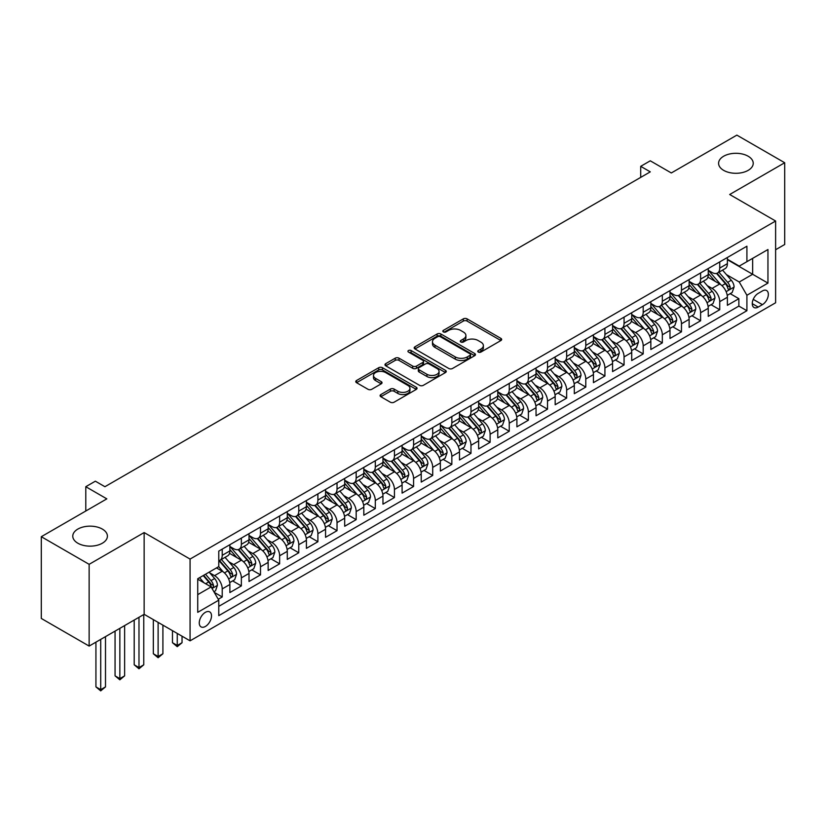 <?xml version="1.0" encoding="UTF-8"?>
<svg xmlns="http://www.w3.org/2000/svg" width="826" height="826" viewBox="0 0 826 826"><rect width="100%" height="100%" fill="white"/><g stroke="black" fill="none" stroke-linecap="round" stroke-linejoin="round"><path stroke-width="1.24" d="M478.306 352.072A1.859 1.074 0 0 0 480.938 352.072L500.886 340.549A2.654 1.538 0 0 0 501.671 339.465A2.654 1.538 0 0 0 500.886 338.381L467.082 318.867A2.654 1.538 0 0 0 463.324 318.867L443.366 330.39A1.859 1.074 0 0 0 442.829 331.143A1.859 1.074 0 0 0 443.366 331.907A1.859 1.074 0 0 0 445.999 331.907L448.58 330.41A8.497 4.904 0 0 1 460.598 330.41L463.417 332.042A8.497 4.904 0 0 1 465.905 335.511A8.497 4.904 0 0 1 463.417 338.98L460.836 340.477A1.859 1.074 0 0 0 460.288 341.231A1.859 1.074 0 0 0 460.836 341.995A1.859 1.074 0 0 0 463.469 341.995L466.05 340.498A8.497 4.904 0 0 1 478.068 340.498L480.887 342.129A8.497 4.904 0 0 1 483.375 345.598A8.497 4.904 0 0 1 480.887 349.068L478.306 350.554A1.859 1.074 0 0 0 477.758 351.318A1.859 1.074 0 0 0 478.306 352.072L478.306 350.554M102.341 529.084A17.315 9.995 0 0 0 83.467 526.916A17.315 9.995 0 0 0 72.771 536.146A17.315 9.995 0 0 0 77.851 543.219A17.315 9.995 0 0 0 96.725 545.387A17.315 9.995 0 0 0 107.411 536.146A17.315 9.995 0 0 0 102.341 529.084M748.149 156.228A17.315 9.995 0 0 0 729.275 154.059A17.315 9.995 0 0 0 718.589 163.3A17.315 9.995 0 0 0 723.659 170.362A17.315 9.995 0 0 0 742.533 172.531A17.315 9.995 0 0 0 753.229 163.3A17.315 9.995 0 0 0 748.149 156.228M205.385 626.469A8.663 4.997 120 0 0 211.043 618.839A8.663 4.997 120 0 0 209.711 611.901A8.663 4.997 120 0 0 205.385 612.324A8.663 4.997 120 0 0 199.727 619.954A8.663 4.997 120 0 0 201.059 626.893A8.663 4.997 120 0 0 205.385 626.469M380.869 394.56A2.654 1.538 0 0 0 380.094 395.644A2.654 1.538 0 0 0 380.869 396.728L390.357 402.2A2.654 1.538 0 0 0 394.116 402.2L416.273 389.407A2.654 1.538 0 0 0 417.058 388.323A2.654 1.538 0 0 0 416.273 387.239L382.469 367.715A2.654 1.538 0 0 0 378.711 367.715L356.543 380.518A2.654 1.538 0 0 0 355.769 381.602A2.654 1.538 0 0 0 356.543 382.686L368.004 389.294A2.654 1.538 0 0 0 371.762 389.294L381.251 383.822A2.654 1.538 0 0 0 382.025 382.737A2.654 1.538 0 0 0 381.251 381.653L375.562 378.37A7.104 4.099 0 0 1 373.486 375.469A7.104 4.099 0 0 1 377.874 371.679A7.104 4.099 0 0 1 385.618 372.567L407.868 385.422A7.104 4.099 0 0 1 409.954 388.323A7.104 4.099 0 0 1 405.566 392.113A7.104 4.099 0 0 1 397.822 391.225L394.116 389.077A2.654 1.538 0 0 0 390.357 389.077L380.869 394.56L380.869 396.728L390.357 391.287L390.357 389.077M775.614 249.741L784.7 244.496L784.7 162.743L736.864 135.123L671.321 172.964L650.279 160.812L640.708 166.336L650.279 171.86L104.923 486.71L95.362 481.186L85.79 486.71L85.79 511.015M89.136 564.323L89.136 646.077L144.147 614.317L144.147 532.563L89.136 564.323L41.3 536.704L106.833 498.863L85.79 486.71M144.147 532.563L190.073 559.078L775.614 221.017L775.614 302.77L190.073 640.831L190.073 559.078M784.7 162.743L729.688 194.502L775.614 221.017M448.766 368.479A2.654 1.538 0 0 0 452.524 368.479L474.692 355.686A2.654 1.538 0 0 0 475.466 354.602A2.654 1.538 0 0 0 474.692 353.507L440.877 333.993A2.654 1.538 0 0 0 437.119 333.993L414.962 346.786A2.654 1.538 0 0 0 414.187 347.87A2.654 1.538 0 0 0 414.962 348.954L448.766 368.479M409.221 352.475A1.859 1.074 0 0 1 411.111 352.743L411.111 350.534L445.482 370.378A2.654 1.538 0 0 1 446.257 371.463A2.654 1.538 0 0 1 445.482 372.547L423.315 385.339A2.654 1.538 0 0 1 419.567 385.339L385.752 365.825L385.752 363.647A2.654 1.538 0 0 0 384.978 364.741A2.654 1.538 0 0 0 385.752 365.825M385.752 363.647L395.241 358.174A2.654 1.538 0 0 1 398.999 358.174L412.711 366.094A2.654 1.538 0 0 0 416.459 366.094L422.757 362.459A2.654 1.538 0 0 0 423.531 361.375A2.654 1.538 0 0 0 422.757 360.291L408.478 352.052A1.859 1.074 0 0 1 407.941 351.287A1.859 1.074 0 0 1 409.087 350.296A1.859 1.074 0 0 1 411.111 350.534M89.136 646.077L41.3 618.457L41.3 536.704M218.25 599.263L222.225 596.971L214.285 592.387M209.763 572.872L214.564 575.65A10.821 6.247 60 0 1 222.225 588.907L229.876 584.488L229.876 592.552L241.357 585.923L232.653 580.895M228.895 561.825L233.706 564.602A10.821 6.247 60 0 1 241.357 577.859L249.008 573.44L249.008 581.504L260.489 574.875L251.785 569.847M248.037 550.777L252.839 553.554A10.821 6.247 60 0 1 260.489 566.812L268.151 562.392L268.151 570.456L279.632 563.828L270.918 558.799M267.17 539.729L271.971 542.506A10.821 6.247 60 0 1 279.632 555.764L287.283 551.345L287.283 559.408L298.764 552.78L290.06 547.752M286.302 528.681L291.113 531.459A10.821 6.247 60 0 1 298.764 544.716L306.415 540.297L306.415 548.361L317.896 541.732L309.192 536.704M305.444 517.634L310.246 520.411A10.821 6.247 60 0 1 317.896 533.668L325.558 529.249L325.558 537.313L337.029 530.684L328.325 525.656M324.577 506.586L329.378 509.363A10.821 6.247 60 0 1 337.029 522.621L344.69 518.201L344.69 526.265L356.171 519.637L347.467 514.608M343.709 495.538L348.51 498.315A10.821 6.247 60 0 1 356.171 511.573L363.822 507.154L363.822 515.217L375.303 508.589L366.599 503.561M362.841 484.49L367.653 487.268A10.821 6.247 60 0 1 375.303 500.525L382.954 496.106L382.954 504.17L394.436 497.541L385.732 492.513M381.984 473.443L386.785 476.22A10.821 6.247 60 0 1 394.436 489.477L402.097 485.058L402.097 493.122L413.578 486.493L404.864 481.465M401.116 462.395L405.917 465.172A10.821 6.247 60 0 1 413.578 478.43L421.229 474.01L421.229 482.074L432.71 475.446L424.006 470.417M420.248 451.347L425.06 454.124A10.821 6.247 60 0 1 432.71 467.382L440.361 462.963L440.361 471.026L451.843 464.398L443.139 459.37M439.391 440.299L444.192 443.077A10.821 6.247 60 0 1 451.843 456.334L459.493 451.915L459.493 459.979L470.975 453.35L462.271 448.322M458.523 429.252L463.324 432.029A10.821 6.247 60 0 1 470.975 445.286L478.636 440.867L478.636 448.931L490.117 442.302L481.403 437.274M477.655 418.204L482.456 420.981A10.821 6.247 60 0 1 490.117 434.239L497.768 429.819L497.768 437.883L509.25 431.255L500.546 426.226M496.787 407.156L501.599 409.933A10.821 6.247 60 0 1 509.25 423.191L516.9 418.772L516.9 426.835L528.382 420.207L519.678 415.179M515.93 396.108L520.731 398.886A10.821 6.247 60 0 1 528.382 412.143L536.043 407.724L536.043 415.788L547.524 409.159L538.81 404.131M535.062 385.061L539.863 387.838A10.821 6.247 60 0 1 547.524 401.095L555.175 396.676L555.175 404.74L566.657 398.111L557.953 393.083M554.194 374.013L559.006 376.79A10.821 6.247 60 0 1 566.657 390.048L574.307 385.628L574.307 393.692L585.789 387.064L577.085 382.035M573.337 362.965L578.138 365.742A10.821 6.247 60 0 1 585.789 379L593.44 374.581L593.44 382.644L604.921 376.016L596.217 370.988M592.469 351.917L597.27 354.695A10.821 6.247 60 0 1 604.921 367.952L612.582 363.533L612.582 371.597L624.064 364.968L615.349 359.94M611.601 340.87L616.403 343.647A10.821 6.247 60 0 1 624.064 356.904L631.714 352.485L631.714 360.549L643.196 353.92L634.492 348.892M630.734 329.822L635.545 332.599A10.821 6.247 60 0 1 643.196 345.857L650.847 341.437L650.847 349.501L662.328 342.873L653.624 337.844M649.876 318.774L654.677 321.551A10.821 6.247 60 0 1 662.328 334.809L669.989 330.39L669.989 338.454L681.471 331.825L672.756 326.797M669.008 307.737L673.809 310.504A10.821 6.247 60 0 1 681.471 323.761L689.121 319.342L689.121 327.406L700.603 320.777L691.899 315.749M688.141 296.689L692.952 299.456A10.821 6.247 60 0 1 700.603 312.713L708.254 308.294L708.254 316.358L719.735 309.729L719.735 301.666A10.821 6.247 -120 0 0 712.084 288.408L707.273 285.641M711.031 304.701L719.735 309.729M229.876 584.488A10.821 6.247 -120 0 0 222.225 571.231L216.484 567.916M249.008 573.44A10.821 6.247 -120 0 0 241.357 560.183L229.525 553.348M268.151 562.392A10.821 6.247 -120 0 0 260.489 549.135L248.657 542.3M287.283 551.345A10.821 6.247 -120 0 0 279.632 538.087L267.8 531.252M306.415 540.297A10.821 6.247 -120 0 0 298.764 527.04L286.932 520.204M325.558 529.249A10.821 6.247 -120 0 0 317.896 515.992L306.064 509.157M344.69 518.201A10.821 6.247 -120 0 0 337.029 504.944L325.196 498.109M363.822 507.154A10.821 6.247 -120 0 0 356.171 493.896L344.339 487.061M382.954 496.106A10.821 6.247 -120 0 0 375.303 482.849L363.471 476.013M402.097 485.058A10.821 6.247 -120 0 0 394.436 471.801L382.603 464.966M421.229 474.01A10.821 6.247 -120 0 0 413.578 460.753L401.735 453.918M440.361 462.963A10.821 6.247 -120 0 0 432.71 449.705L420.878 442.87M459.493 451.915A10.821 6.247 -120 0 0 451.843 438.658L440.01 431.822M478.636 440.867A10.821 6.247 -120 0 0 470.975 427.61L459.142 420.775M497.768 429.819A10.821 6.247 -120 0 0 490.117 416.562L478.285 409.727M516.9 418.772A10.821 6.247 -120 0 0 509.25 405.514L497.417 398.679M536.043 407.724A10.821 6.247 -120 0 0 528.382 394.467L516.549 387.631M555.175 396.676A10.821 6.247 -120 0 0 547.524 383.419L535.682 376.584M574.307 385.628A10.821 6.247 -120 0 0 566.657 372.371L554.824 365.536M593.44 374.581A10.821 6.247 -120 0 0 585.789 361.323L573.956 354.488M612.582 363.533A10.821 6.247 -120 0 0 604.921 350.276L593.089 343.44M631.714 352.485A10.821 6.247 -120 0 0 624.064 339.228L612.231 332.393M650.847 341.437A10.821 6.247 -120 0 0 643.196 328.18L631.363 321.345M669.989 330.39A10.821 6.247 -120 0 0 662.328 317.132L650.496 310.297M689.121 319.342A10.821 6.247 -120 0 0 681.471 306.085L669.628 299.249M708.254 308.294A10.821 6.247 -120 0 0 700.603 295.037L688.77 288.202M762.408 290.948L758.196 293.385A8.384 4.842 120 0 0 752.713 300.778A8.384 4.842 120 0 0 754.004 307.499A8.384 4.842 120 0 0 758.196 307.076L762.408 304.649A8.384 4.842 120 0 0 767.891 297.257A8.384 4.842 120 0 0 766.6 290.535A8.384 4.842 120 0 0 762.408 290.948M197.734 594.648L211.126 586.914L218.776 600.172L218.776 615.638L746.91 310.731L746.91 295.264L739.249 282.007L726.415 274.593M218.776 600.172L197.734 612.324L197.734 578.737L218.776 566.584L218.776 551.118L746.91 246.21L746.91 261.677L767.953 249.524L767.953 283.111L746.91 295.264M229.876 546.482L233.706 548.691A10.821 6.247 60 0 0 239.117 549.228L246.767 544.809A10.821 6.247 -120 0 0 249.008 539.853L249.008 533.668M249.008 535.434L252.839 537.643A10.821 6.247 60 0 0 258.249 538.18L265.91 533.761A10.821 6.247 -120 0 0 268.151 528.805L268.151 522.621M268.151 524.386L271.971 526.596A10.821 6.247 60 0 0 277.381 527.133L285.042 522.713A10.821 6.247 -120 0 0 287.283 517.757L287.283 511.573M287.283 513.338L291.113 515.548A10.821 6.247 60 0 0 296.524 516.085L304.175 511.666A10.821 6.247 -120 0 0 306.415 506.71L306.415 500.525M306.415 502.291L310.246 504.5A10.821 6.247 60 0 0 315.656 505.037L323.307 500.618A10.821 6.247 -120 0 0 325.558 495.662L325.558 489.477M325.558 491.243L329.378 493.452A10.821 6.247 60 0 0 334.788 493.989L342.449 489.57A10.821 6.247 -120 0 0 344.69 484.614L344.69 478.43M344.69 480.195L348.51 482.405A10.821 6.247 60 0 0 353.931 482.942L361.582 478.522A10.821 6.247 -120 0 0 363.822 473.566L363.822 467.382M363.822 469.147L367.653 471.357A10.821 6.247 60 0 0 373.063 471.894L380.714 467.475A10.821 6.247 -120 0 0 382.954 462.519L382.954 456.334M382.954 458.1L386.785 460.309A10.821 6.247 60 0 0 392.195 460.846L399.856 456.427A10.821 6.247 -120 0 0 402.097 451.471L402.097 445.286M402.097 447.052L405.917 449.261A10.821 6.247 60 0 0 411.327 449.798L418.988 445.379A10.821 6.247 -120 0 0 421.229 440.423L421.229 434.239M421.229 436.004L425.06 438.214A10.821 6.247 60 0 0 430.47 438.751L438.121 434.331A10.821 6.247 -120 0 0 440.361 429.375L440.361 423.191M440.361 424.956L444.192 427.166A10.821 6.247 60 0 0 449.602 427.703L457.253 423.284A10.821 6.247 -120 0 0 459.493 418.328L459.493 412.143M459.493 413.909L463.324 416.118A10.821 6.247 60 0 0 468.734 416.655L476.395 412.236A10.821 6.247 -120 0 0 478.636 407.28L478.636 401.095M478.636 402.861L482.456 405.07A10.821 6.247 60 0 0 487.877 405.607L495.528 401.188A10.821 6.247 -120 0 0 497.768 396.232L497.768 390.048M497.768 391.813L501.599 394.023A10.821 6.247 60 0 0 507.009 394.56L514.66 390.14A10.821 6.247 -120 0 0 516.9 385.184L516.9 379M516.9 380.765L520.731 382.975A10.821 6.247 60 0 0 526.141 383.512L533.792 379.093A10.821 6.247 -120 0 0 536.043 374.137L536.043 367.952M536.043 369.718L539.863 371.927A10.821 6.247 60 0 0 545.274 372.464L552.935 368.045A10.821 6.247 -120 0 0 555.175 363.089L555.175 356.904M555.175 358.67L559.006 360.879A10.821 6.247 60 0 0 564.416 361.416L572.067 356.997A10.821 6.247 -120 0 0 574.307 352.041L574.307 345.857M574.307 347.622L578.138 349.832A10.821 6.247 60 0 0 583.548 350.369L591.199 345.949A10.821 6.247 -120 0 0 593.44 340.993L593.44 334.809M593.44 336.574L597.27 338.784A10.821 6.247 60 0 0 602.681 339.321L610.342 334.902A10.821 6.247 -120 0 0 612.582 329.946L612.582 323.761M612.582 325.527L616.403 327.736A10.821 6.247 60 0 0 621.823 328.273L629.474 323.854A10.821 6.247 -120 0 0 631.714 318.898L631.714 312.713M631.714 314.479L635.545 316.688A10.821 6.247 60 0 0 640.955 317.225L648.606 312.806A10.821 6.247 -120 0 0 650.847 307.85L650.847 301.666M650.847 303.431L654.677 305.641A10.821 6.247 60 0 0 660.088 306.178L667.738 301.758A10.821 6.247 -120 0 0 669.989 296.802L669.989 290.618M669.989 292.383L673.809 294.593A10.821 6.247 60 0 0 679.22 295.13L686.881 290.711A10.821 6.247 -120 0 0 689.121 285.755L689.121 279.57M689.121 281.336L692.952 283.545A10.821 6.247 60 0 0 698.362 284.082L706.013 279.663A10.821 6.247 -120 0 0 708.254 274.707L708.254 268.522M218.776 606.356L738.867 306.085L738.867 298.682L727.386 305.31L727.386 297.246A10.821 6.247 -120 0 0 719.735 283.989L707.903 277.154M708.254 270.288L712.084 272.497A10.821 6.247 -120 0 0 717.495 273.034A10.821 6.247 -120 0 0 719.735 268.078L719.735 261.894M717.495 273.034L725.145 268.615A10.821 6.247 -120 0 0 727.386 263.659L727.386 257.475M222.225 549.135L222.225 555.32A10.821 6.247 60 0 1 219.984 560.276A10.821 6.247 60 0 1 218.776 560.709M219.984 560.276L227.635 555.857A10.821 6.247 -120 0 0 229.876 550.901L229.876 544.716M241.357 538.087L241.357 544.272A10.821 6.247 60 0 1 239.117 549.228M260.489 527.04L260.489 533.224A10.821 6.247 60 0 1 258.249 538.18M279.632 515.992L279.632 522.177A10.821 6.247 60 0 1 277.381 527.133M298.764 504.944L298.764 511.129A10.821 6.247 60 0 1 296.524 516.085M317.896 493.896L317.896 500.081A10.821 6.247 60 0 1 315.656 505.037M337.029 482.849L337.029 489.033A10.821 6.247 60 0 1 334.788 493.989M356.171 471.801L356.171 477.986A10.821 6.247 60 0 1 353.931 482.942M375.303 460.753L375.303 466.938A10.821 6.247 60 0 1 373.063 471.894M394.436 449.705L394.436 455.89A10.821 6.247 60 0 1 392.195 460.846M413.578 438.658L413.578 444.842A10.821 6.247 60 0 1 411.327 449.798M432.71 427.61L432.71 433.795A10.821 6.247 60 0 1 430.47 438.751M451.843 416.562L451.843 422.747A10.821 6.247 60 0 1 449.602 427.703M470.975 405.514L470.975 411.699A10.821 6.247 60 0 1 468.734 416.655M490.117 394.467L490.117 400.651A10.821 6.247 60 0 1 487.877 405.607M509.25 383.419L509.25 389.604A10.821 6.247 60 0 1 507.009 394.56M528.382 372.371L528.382 378.556A10.821 6.247 60 0 1 526.141 383.512M547.524 361.323L547.524 367.508A10.821 6.247 60 0 1 545.274 372.464M566.657 350.276L566.657 356.46A10.821 6.247 60 0 1 564.416 361.416M585.789 339.228L585.789 345.413A10.821 6.247 60 0 1 583.548 350.369M604.921 328.18L604.921 334.365A10.821 6.247 60 0 1 602.681 339.321M624.064 317.132L624.064 323.317A10.821 6.247 60 0 1 621.823 328.273M643.196 306.085L643.196 312.269A10.821 6.247 60 0 1 640.955 317.225M662.328 295.037L662.328 301.222A10.821 6.247 60 0 1 660.088 306.178M681.471 283.989L681.471 290.174A10.821 6.247 60 0 1 679.22 295.13M700.603 272.941L700.603 279.126A10.821 6.247 60 0 1 698.362 284.082M700.603 312.713L700.603 320.777M681.471 323.761L681.471 331.825M662.328 334.809L662.328 342.873M643.196 345.857L643.196 353.92M624.064 356.904L624.064 364.968M604.921 367.952L604.921 376.016M585.789 379L585.789 387.064M566.657 390.048L566.657 398.111M547.524 401.095L547.524 409.159M528.382 412.143L528.382 420.207M509.25 423.191L509.25 431.255M490.117 434.239L490.117 442.302M470.975 445.286L470.975 453.35M451.843 456.334L451.843 464.398M432.71 467.382L432.71 475.446M413.578 478.43L413.578 486.493M394.436 489.477L394.436 497.541M375.303 500.525L375.303 508.589M356.171 511.573L356.171 519.637M337.029 522.621L337.029 530.684M317.896 533.668L317.896 541.732M298.764 544.716L298.764 552.78M279.632 555.764L279.632 563.828M260.489 566.812L260.489 574.875M241.357 577.859L241.357 585.923M222.225 588.907L222.225 596.971M211.126 586.914L197.734 579.181M739.249 282.007L752.651 274.273L752.651 258.362L767.953 249.524M727.386 259.684L767.953 283.111M727.386 259.24L739.249 266.096L746.91 261.677M144.147 614.317L190.073 640.831M640.708 166.336L640.708 177.383M730.163 293.653L738.867 298.682M738.867 306.085L746.91 310.731M479.049 352.341L480.887 351.277A8.497 4.904 0 0 0 483.375 347.808L483.375 345.598M465.905 335.511L465.905 337.72A8.497 4.904 0 0 1 463.417 341.19L461.579 342.253M500.886 338.381L500.886 340.549L467.082 321.077A2.654 1.538 0 0 0 463.324 321.077L444.109 332.166M474.651 355.707L440.877 336.203A2.654 1.538 0 0 0 437.119 336.203L414.993 348.975M469.994 355.356A1.859 1.074 0 0 0 470.541 354.602A1.859 1.074 0 0 0 469.994 353.838L440.32 336.709A1.859 1.074 0 0 0 437.687 336.709L434.961 338.278A8.497 4.904 0 0 0 432.473 341.747A8.497 4.904 0 0 0 434.961 345.216L455.25 356.925A8.497 4.904 0 0 0 467.268 356.925L469.994 355.356L469.994 357.565A1.859 1.074 0 0 0 470.541 356.811L470.541 354.602M432.473 341.747L432.473 343.957A8.497 4.904 0 0 0 434.961 347.426L434.961 345.216M469.994 357.565L467.268 359.134A8.497 4.904 0 0 1 455.25 359.134L434.961 347.426M385.794 365.846L395.241 360.384L395.241 358.174M423.531 361.375L423.531 363.585A2.654 1.538 0 0 1 422.757 364.669L416.459 368.303A2.654 1.538 0 0 1 412.711 368.303L398.999 360.384A2.654 1.538 0 0 0 395.241 360.384M411.111 352.743L445.451 372.567M426.939 374.302A7.104 4.099 0 0 0 434.683 375.19A7.104 4.099 0 0 0 439.06 371.401A7.104 4.099 0 0 0 436.985 368.499L429.138 363.977A2.654 1.538 0 0 0 425.39 363.977L419.092 367.611A2.654 1.538 0 0 0 418.317 368.695A2.654 1.538 0 0 0 419.092 369.78L426.939 374.302L426.939 376.511A7.104 4.099 0 0 0 434.683 377.399A7.104 4.099 0 0 0 439.06 373.61L439.06 371.401M418.317 368.695L418.317 370.905A2.654 1.538 0 0 0 419.092 371.989L419.092 369.78M426.939 376.511L419.092 371.989M409.954 388.323L409.954 390.533A7.104 4.099 0 0 1 405.566 394.322A7.104 4.099 0 0 1 397.822 393.434L394.116 391.287A2.654 1.538 0 0 0 390.357 391.287M373.486 375.469L373.486 377.678A7.104 4.099 0 0 0 375.562 380.579L375.562 378.37M381.209 383.842L375.562 380.579M416.273 387.239L416.273 389.407L382.469 369.924A2.654 1.538 0 0 0 378.711 369.924L356.584 382.706M727.231 295.357L732.177 292.497L734.087 286.973A7.176 4.14 -120 0 0 731.299 280.241L722.554 270.123M720.799 284.691L710.432 272.683A20.702 11.956 -120 0 0 708.254 270.412M715.11 281.325L709.317 274.604A17.181 9.922 -120 0 0 708.254 273.458M716.524 273.427L725.362 283.669A7.176 4.14 60 0 1 727.923 288.604C728.997 290.05 729.761 289.606 730.215 287.283A7.176 4.14 -120 0 0 727.654 282.337L718.919 272.219M717.04 273.261L726.539 284.258A3.655 2.106 60 0 1 727.458 285.693L730.215 287.283M727.923 288.604L728.439 289.451M708.099 306.405L713.034 303.545L714.955 298.021A7.176 4.14 -120 0 0 712.157 291.289L703.411 281.17M701.666 295.739L691.3 283.731A20.702 11.956 -120 0 0 689.121 281.459M695.977 292.373L690.175 285.651A17.181 9.922 -120 0 0 689.121 284.505M697.381 284.474L706.23 294.717A7.176 4.14 60 0 1 708.78 299.652C709.864 301.098 710.628 300.654 711.083 298.331A7.176 4.14 -120 0 0 708.522 293.385L699.777 283.266M697.908 284.309L707.407 295.305A3.655 2.106 60 0 1 708.326 296.74L711.083 298.331M708.78 299.652L709.307 300.499M688.956 317.452L693.902 314.592L695.812 309.069A7.176 4.14 -120 0 0 693.024 302.337L684.279 292.218M682.534 306.787L672.158 294.779A20.702 11.956 -120 0 0 669.989 292.507M676.845 303.421L671.042 296.699A17.181 9.922 -120 0 0 669.989 295.553M678.249 295.522L687.087 305.765A7.176 4.14 60 0 1 689.648 310.7C690.722 312.145 691.496 311.701 691.94 309.378A7.176 4.14 -120 0 0 689.39 304.433L680.645 294.314M678.765 295.357L688.275 306.353A3.655 2.106 60 0 1 689.194 307.788L691.94 309.378M689.648 310.7L690.175 311.547M669.824 328.5L674.77 325.64L676.68 320.116A7.176 4.14 -120 0 0 673.892 313.384L665.147 303.256M663.392 317.834L653.025 305.826A20.702 11.956 -120 0 0 650.847 303.555M657.713 314.469L651.91 307.747A17.181 9.922 -120 0 0 650.847 306.601M659.117 306.57L667.955 316.812A7.176 4.14 60 0 1 670.516 321.748C671.59 323.193 672.354 322.749 672.808 320.426A7.176 4.14 -120 0 0 670.258 315.48L661.512 305.362M659.633 306.405L669.132 317.401A3.655 2.106 60 0 1 670.062 318.836L672.808 320.426M670.516 321.748L671.032 322.594M650.692 339.548L655.637 336.688L657.548 331.164A7.176 4.14 -120 0 0 654.75 324.432L646.015 314.303M644.259 328.882L633.893 316.874A20.702 11.956 -120 0 0 631.714 314.603M638.57 325.516L632.778 318.795A17.181 9.922 -120 0 0 631.714 317.638M639.974 317.618L648.823 327.86A7.176 4.14 60 0 1 651.384 332.795C652.457 334.241 653.221 333.797 653.676 331.474A7.176 4.14 -120 0 0 651.115 326.528L642.38 316.41M640.501 317.452L650 328.449A3.655 2.106 60 0 1 650.919 329.884L653.676 331.474M651.384 332.795L651.9 333.642M631.549 350.596L636.495 347.736L638.415 342.212A7.176 4.14 -120 0 0 635.617 335.48L626.872 325.351M625.127 339.93L614.75 327.922A20.702 11.956 -120 0 0 612.582 325.65M619.438 336.564L613.635 329.842A17.181 9.922 -120 0 0 612.582 328.686M620.842 328.665L629.691 338.908A7.176 4.14 60 0 1 632.241 343.843C633.325 345.289 634.089 344.845 634.544 342.522A7.176 4.14 -120 0 0 631.983 337.576L623.238 327.457M621.358 328.5L630.868 339.496A3.655 2.106 60 0 1 631.787 340.931L634.544 342.522M632.241 343.843L632.768 344.69M612.417 361.633L617.363 358.783L619.273 353.26A7.176 4.14 -120 0 0 616.485 346.528L607.74 336.399M605.985 350.978L595.618 338.97A20.702 11.956 -120 0 0 593.44 336.698M600.306 347.612L594.503 340.89A17.181 9.922 -120 0 0 593.44 339.734M601.71 339.713L610.548 349.956A7.176 4.14 60 0 1 613.109 354.891C614.183 356.336 614.947 355.892 615.401 353.569A7.176 4.14 -120 0 0 612.851 348.624L604.105 338.505M602.226 339.548L611.736 350.544A3.655 2.106 60 0 1 612.655 351.979L615.401 353.569M613.109 354.891L613.625 355.738M593.285 372.681L598.231 369.831L600.141 364.307A7.176 4.14 -120 0 0 597.353 357.575L588.608 347.447M586.852 362.025L576.486 350.017A20.702 11.956 -120 0 0 574.307 347.746M581.163 358.66L575.371 351.938A17.181 9.922 -120 0 0 574.307 350.782M582.578 350.761L591.416 360.993A7.176 4.14 60 0 1 593.977 365.939C595.05 367.384 595.814 366.94 596.269 364.617A7.176 4.14 -120 0 0 593.708 359.671L584.973 349.553M583.094 350.596L592.593 361.592A3.655 2.106 60 0 1 593.512 363.027L596.269 364.617M593.977 365.939L594.493 366.785M574.153 383.729L579.088 380.879L581.008 375.355A7.176 4.14 -120 0 0 578.21 368.623L569.475 358.494M567.72 373.073L557.354 361.065A20.702 11.956 -120 0 0 555.175 358.794M562.031 369.707L556.228 362.986A17.181 9.922 -120 0 0 555.175 361.829M563.435 361.809L572.284 372.041A7.176 4.14 60 0 1 574.834 376.986C575.918 378.432 576.682 377.988 577.137 375.665A7.176 4.14 -120 0 0 574.576 370.719L565.831 360.601M563.962 361.643L573.461 372.64A3.655 2.106 60 0 1 574.38 374.075L577.137 375.665M574.834 376.986L575.361 377.833M555.01 394.776L559.956 391.927L561.866 386.403A7.176 4.14 -120 0 0 559.078 379.671L550.333 369.542M548.588 384.121L538.211 372.113A20.702 11.956 -120 0 0 536.043 369.841M542.899 380.755L537.096 374.033A17.181 9.922 -120 0 0 536.043 372.877M544.303 372.856L553.141 383.088A7.176 4.14 60 0 1 555.702 388.034C556.776 389.48 557.55 389.036 557.994 386.713A7.176 4.14 -120 0 0 555.444 381.767L546.698 371.648M544.819 372.691L554.329 383.687A3.655 2.106 60 0 1 555.248 385.123L557.994 386.713M555.702 388.034L556.228 388.881M535.878 405.824L540.823 402.974L542.734 397.451A7.176 4.14 -120 0 0 539.946 390.719L531.201 380.59M529.445 395.169L519.079 383.161A20.702 11.956 -120 0 0 516.9 380.889M523.767 391.803L517.964 385.081A17.181 9.922 -120 0 0 516.9 383.925M525.171 383.904L534.009 394.136A7.176 4.14 60 0 1 536.57 399.082C537.643 400.527 538.407 400.083 538.862 397.75A7.176 4.14 -120 0 0 536.311 392.815L527.566 382.696M525.687 383.739L535.186 394.735A3.655 2.106 60 0 1 536.115 396.17L538.862 397.75M536.57 399.082L537.086 399.929M516.746 416.872L521.691 414.022L523.601 408.498A7.176 4.14 -120 0 0 520.803 401.766L512.068 391.638M510.313 406.216L499.947 394.209A20.702 11.956 -120 0 0 497.768 391.937M504.624 402.84L498.832 396.129A17.181 9.922 -120 0 0 497.768 394.973M506.028 394.952L514.877 405.184A7.176 4.14 60 0 1 517.437 410.13C518.511 411.575 519.275 411.131 519.73 408.798A7.176 4.14 -120 0 0 517.169 403.862L508.434 393.744M506.555 394.787L516.054 405.783A3.655 2.106 60 0 1 516.973 407.218L519.73 408.798M517.437 410.13L517.954 410.976M497.603 427.92L502.549 425.07L504.469 419.546A7.176 4.14 -120 0 0 501.671 412.814L492.926 402.685M491.181 417.264L480.815 405.256A20.702 11.956 -120 0 0 478.636 402.985M485.492 413.888L479.689 407.177A17.181 9.922 -120 0 0 478.636 406.02M486.896 406L495.745 416.232A7.176 4.14 60 0 1 498.295 421.177C499.379 422.623 500.143 422.179 500.597 419.845A7.176 4.14 -120 0 0 498.037 414.91L489.291 404.792M487.423 405.834L496.922 416.831A3.655 2.106 60 0 1 497.841 418.255L500.597 419.845M498.295 421.177L498.821 422.024M478.471 438.967L483.416 436.118L485.327 430.594A7.176 4.14 -120 0 0 482.539 423.862L473.794 413.733M472.038 428.312L461.672 416.304A20.702 11.956 -120 0 0 459.493 414.032M466.36 424.936L460.557 418.224A17.181 9.922 -120 0 0 459.493 417.068M467.764 417.047L476.602 427.279A7.176 4.14 60 0 1 479.163 432.225C480.236 433.671 481 433.227 481.455 430.893A7.176 4.14 -120 0 0 478.904 425.958L470.159 415.839M468.28 416.882L477.789 427.878A3.655 2.106 60 0 1 478.708 429.303L481.455 430.893M479.163 432.225L479.689 433.072M459.339 450.015L464.284 447.165L466.194 441.642A7.176 4.14 -120 0 0 463.407 434.91L454.661 424.781M452.906 439.36L442.54 427.352A20.702 11.956 -120 0 0 440.361 425.08M447.217 435.983L441.425 429.272A17.181 9.922 -120 0 0 440.361 428.116M448.632 428.095L457.47 438.327A7.176 4.14 60 0 1 460.03 443.273C461.104 444.708 461.868 444.274 462.323 441.941A7.176 4.14 -120 0 0 459.762 437.006L451.027 426.887M449.148 427.93L458.647 438.926A3.655 2.106 60 0 1 459.566 440.351L462.323 441.941M460.03 443.273L460.547 444.12M440.206 461.063L445.152 458.213L447.062 452.689A7.176 4.14 -120 0 0 444.264 445.957L435.529 435.829M433.774 450.407L423.408 438.399A20.702 11.956 -120 0 0 421.229 436.128M428.085 447.031L422.282 440.32A17.181 9.922 -120 0 0 421.229 439.164M429.489 439.143L438.338 449.375A7.176 4.14 60 0 1 440.888 454.321C441.972 455.756 442.736 455.322 443.19 452.989A7.176 4.14 -120 0 0 440.63 448.053L431.884 437.935M430.016 438.978L439.515 449.974A3.655 2.106 60 0 1 440.434 451.399L443.19 452.989M440.888 454.321L441.414 455.167M421.064 472.111L426.01 469.261L427.92 463.737A7.176 4.14 -120 0 0 425.132 457.005L416.387 446.876M414.642 461.455L404.265 449.447A20.702 11.956 -120 0 0 402.097 447.176M408.953 458.079L403.15 451.368A17.181 9.922 -120 0 0 402.097 450.211M410.357 450.191L419.195 460.423A7.176 4.14 60 0 1 421.756 465.368C422.84 466.804 423.604 466.37 424.058 464.036A7.176 4.14 -120 0 0 421.497 459.101L412.752 448.983M410.873 450.025L420.382 461.022A3.655 2.106 60 0 1 421.301 462.446L424.058 464.036M421.756 465.368L422.282 466.215M401.932 483.158L406.877 480.309L408.787 474.785A7.176 4.14 -120 0 0 406 468.053L397.254 457.924M395.499 472.503L385.133 460.495A20.702 11.956 -120 0 0 382.954 458.224M389.82 469.127L384.018 462.415A17.181 9.922 -120 0 0 382.954 461.259M391.225 461.238L400.063 471.47A7.176 4.14 60 0 1 402.623 476.416C403.697 477.851 404.461 477.418 404.916 475.084A7.176 4.14 -120 0 0 402.365 470.149L393.62 460.03M391.741 461.073L401.24 472.069A3.655 2.106 60 0 1 402.169 473.494L404.916 475.084M402.623 476.416L403.14 477.263M382.799 494.206L387.745 491.356L389.655 485.833A7.176 4.14 -120 0 0 386.857 479.101L378.122 468.972M376.367 483.551L366.001 471.543A20.702 11.956 -120 0 0 363.822 469.271M370.678 480.174L364.885 473.463A17.181 9.922 -120 0 0 363.822 472.307M372.082 472.286L380.931 482.518A7.176 4.14 60 0 1 383.491 487.464C384.565 488.899 385.329 488.465 385.783 486.132A7.176 4.14 -120 0 0 383.223 481.197L374.488 471.078M372.609 472.111L382.108 483.117A3.655 2.106 60 0 1 383.027 484.542L385.783 486.132M383.491 487.464L384.007 488.311M363.657 505.254L368.602 502.404L370.523 496.88A7.176 4.14 -120 0 0 367.725 490.148L358.98 480.02M357.235 494.598L346.868 482.59A20.702 11.956 -120 0 0 344.69 480.319M351.546 491.222L345.743 484.511A17.181 9.922 -120 0 0 344.69 483.355M352.95 483.334L361.798 493.566A7.176 4.14 60 0 1 364.349 498.512C365.433 499.947 366.197 499.513 366.651 497.18A7.176 4.14 -120 0 0 364.09 492.244L355.345 482.126M353.476 483.158L362.975 494.165A3.655 2.106 60 0 1 363.894 495.59L366.651 497.18M364.349 498.512L364.875 499.358M344.525 516.302L349.47 513.452L351.38 507.928A7.176 4.14 -120 0 0 348.593 501.196L339.847 491.067M338.092 505.646L327.726 493.638A20.702 11.956 -120 0 0 325.558 491.367M332.413 502.27L326.611 495.559A17.181 9.922 -120 0 0 325.558 494.402M333.818 494.382L342.656 504.614A7.176 4.14 60 0 1 345.216 509.559C346.29 510.995 347.065 510.561 347.509 508.227A7.176 4.14 -120 0 0 344.958 503.292L336.213 493.163M334.334 494.206L343.843 505.213A3.655 2.106 60 0 1 344.762 506.637L347.509 508.227M345.216 509.559L345.743 510.406M325.392 527.349L330.338 524.5L332.248 518.976A7.176 4.14 -120 0 0 329.46 512.244L320.715 502.115M318.96 516.694L308.594 504.686A20.702 11.956 -120 0 0 306.415 502.404M313.271 513.318L307.478 506.606A17.181 9.922 -120 0 0 306.415 505.45M314.685 505.429L323.524 515.661A7.176 4.14 60 0 1 326.084 520.607C327.158 522.042 327.922 521.609 328.376 519.275A7.176 4.14 -120 0 0 325.816 514.34L317.081 504.211M315.202 505.254L324.701 516.26A3.655 2.106 60 0 1 325.62 517.685L328.376 519.275M326.084 520.607L326.6 521.454M306.26 538.397L311.206 535.547L313.116 530.024A7.176 4.14 -120 0 0 310.318 523.292L301.583 513.163M299.828 527.742L289.461 515.734A20.702 11.956 -120 0 0 287.283 513.452M294.139 524.365L288.336 517.654A17.181 9.922 -120 0 0 287.283 516.498M295.543 516.477L304.391 526.709A7.176 4.14 60 0 1 306.942 531.655C308.026 533.09 308.79 532.656 309.244 530.323A7.176 4.14 -120 0 0 306.683 525.388L297.938 515.259M296.069 516.302L305.568 527.308A3.655 2.106 60 0 1 306.487 528.733L309.244 530.323M306.942 531.655L307.468 532.502M287.118 549.445L292.063 546.595L293.973 541.071A7.176 4.14 -120 0 0 291.186 534.339L282.44 524.211M280.695 538.789L270.319 526.781A20.702 11.956 -120 0 0 268.151 524.5M275.006 535.413L269.204 528.702A17.181 9.922 -120 0 0 268.151 527.546M276.411 527.525L285.259 537.757A7.176 4.14 60 0 1 287.809 542.703C288.894 544.138 289.658 543.704 290.112 541.371A7.176 4.14 -120 0 0 287.551 536.435L278.806 526.307M276.927 527.349L286.436 538.356A3.655 2.106 60 0 1 287.355 539.781L290.112 541.371M287.809 542.703L288.336 543.549M177.26 633.428L177.26 645.467L182.04 642.711L182.04 636.185M182.04 642.711L177.26 646.686L172.469 642.711L172.469 630.661M172.469 642.711L177.26 645.467L177.26 646.686M267.985 560.493L272.931 557.643L274.841 552.119A7.176 4.14 -120 0 0 272.053 545.377L263.308 535.258M261.553 549.837L251.187 537.829A20.702 11.956 -120 0 0 249.008 535.547M255.874 546.461L250.071 539.75A17.181 9.922 -120 0 0 249.008 538.593M257.278 538.573L266.117 548.805A7.176 4.14 60 0 1 268.677 553.75C269.751 555.186 270.515 554.752 270.969 552.418A7.176 4.14 -120 0 0 268.419 547.483L259.674 537.354M257.795 538.397L267.294 549.404A3.655 2.106 60 0 1 268.223 550.828L270.969 552.418M268.677 553.75L269.193 554.597M158.117 622.381L158.117 656.515L162.908 653.758L162.908 625.137M162.908 653.758L158.117 657.733L153.337 653.758L153.337 619.614M153.337 653.758L158.117 656.515L158.117 657.733M248.853 571.54L253.799 568.691L255.709 563.167A7.176 4.14 -120 0 0 252.911 556.425L244.176 546.306M242.421 560.885L232.054 548.877A20.702 11.956 -120 0 0 229.876 546.595M236.732 557.509L230.939 550.797A17.181 9.922 -120 0 0 229.876 549.641M238.136 549.62L246.984 559.852A7.176 4.14 60 0 1 249.545 564.798C250.619 566.233 251.383 565.789 251.837 563.466A7.176 4.14 -120 0 0 249.276 558.531L240.542 548.402M238.662 549.445L248.161 560.451A3.655 2.106 60 0 1 249.08 561.876L251.837 563.466M249.545 564.798L250.061 565.645M138.985 617.301L138.985 667.563L143.765 664.806L143.765 614.534M143.765 664.806L138.985 668.781L134.204 664.806L134.204 620.058M134.204 664.806L138.985 667.563L138.985 668.781M229.721 582.588L234.656 579.738L236.577 574.215A7.176 4.14 -120 0 0 233.779 567.472L225.033 557.354M223.288 571.933L218.704 566.626M217.599 568.556L216.856 567.699M219.004 560.668L227.852 570.9A7.176 4.14 60 0 1 230.402 575.846C231.486 577.281 232.251 576.837 232.705 574.514A7.176 4.14 -120 0 0 230.144 569.579L221.399 559.45M219.53 560.493L229.029 571.499A3.655 2.106 60 0 1 229.948 572.924L232.705 574.514M230.402 575.846L230.929 576.693M119.853 628.349L119.853 678.611L124.633 675.854L124.633 625.581M124.633 675.854L119.853 679.829L115.062 675.854L115.062 631.105M115.062 675.854L119.853 678.611L119.853 679.829M213.903 591.726L215.524 590.786L217.434 585.262A7.176 4.14 -120 0 0 214.646 578.52L209.143 572.15M204.001 582.805L199.572 577.673M198.467 579.604L197.734 578.758M203.206 575.577L208.71 581.948A7.176 4.14 60 0 1 211.27 586.894C212.344 588.329 213.118 587.885 213.562 585.562A7.176 4.14 -120 0 0 211.012 580.626L205.509 574.246M203.65 575.319L209.897 582.547A3.655 2.106 60 0 1 210.816 583.972L213.562 585.562M211.27 586.894L211.797 587.74M100.71 639.396L100.71 689.658L105.501 686.902L105.501 636.629M105.501 686.902L100.71 690.877L95.93 686.902L95.93 642.153M95.93 686.902L100.71 689.658L100.71 690.877M214.564 575.65L222.225 571.231M233.706 564.602L241.357 560.183M252.839 553.554L260.489 549.135M271.971 542.506L279.632 538.087M291.113 531.459L298.764 527.04M310.246 520.411L317.896 515.992M329.378 509.363L337.029 504.944M348.51 498.315L356.171 493.896M367.653 487.268L375.303 482.849M386.785 476.22L394.436 471.801M405.917 465.172L413.578 460.753M425.06 454.124L432.71 449.705M444.192 443.077L451.843 438.658M463.324 432.029L470.975 427.61M482.456 420.981L490.117 416.562M501.599 409.933L509.25 405.514M520.731 398.886L528.382 394.467M539.863 387.838L547.524 383.419M559.006 376.79L566.657 372.371M578.138 365.742L585.789 361.323M597.27 354.695L604.921 350.276M616.403 343.647L624.064 339.228M635.545 332.599L643.196 328.18M654.677 321.551L662.328 317.132M673.809 310.504L681.471 306.085M692.952 299.456L700.603 295.037M712.084 288.408L719.735 283.989M719.735 268.078L727.386 263.659M222.225 555.32L229.876 550.901M241.357 544.272L249.008 539.853M260.489 533.224L268.151 528.805M279.632 522.177L287.283 517.757M298.764 511.129L306.415 506.71M317.896 500.081L325.558 495.662M337.029 489.033L344.69 484.614M356.171 477.986L363.822 473.566M375.303 466.938L382.954 462.519M394.436 455.89L402.097 451.471M413.578 444.842L421.229 440.423M432.71 433.795L440.361 429.375M451.843 422.747L459.493 418.328M470.975 411.699L478.636 407.28M490.117 400.651L497.768 396.232M509.25 389.604L516.9 385.184M528.382 378.556L536.043 374.137M547.524 367.508L555.175 363.089M566.657 356.46L574.307 352.041M585.789 345.413L593.44 340.993M604.921 334.365L612.582 329.946M624.064 323.317L631.714 318.898M643.196 312.269L650.847 307.85M662.328 301.222L669.989 296.802M681.471 290.174L689.121 285.755M700.603 279.126L708.254 274.707M719.735 301.666L727.386 297.246M753.229 299.353L762.408 304.649M752.269 303.658L758.196 307.076M480.887 351.277L480.887 349.068M460.836 341.995L460.836 340.477M463.417 341.19L463.417 338.98M443.366 331.907L443.366 330.39M463.324 321.077L463.324 318.867M467.082 321.077L467.082 318.867M414.962 348.954L414.962 346.786M437.119 336.203L437.119 333.993M440.877 336.203L440.877 333.993M474.692 355.686L474.692 353.507M455.25 359.134L455.25 356.925M467.268 359.134L467.268 356.925M398.999 360.384L398.999 358.174M412.711 368.303L412.711 366.094M416.459 368.303L416.459 366.094M422.757 364.669L422.757 362.459M445.482 372.547L445.482 370.378M394.116 391.287L394.116 389.077M397.822 393.434L397.822 391.225M381.251 383.822L381.251 381.653M356.543 382.686L356.543 380.518M378.711 369.924L378.711 367.715M382.469 369.924L382.469 367.715M726.137 291.671L734.035 287.107M710.432 272.683L711.413 272.115M727.654 282.337L731.299 280.241M721.945 285.641L725.362 283.669M707.004 302.719L714.903 298.155M691.3 283.731L692.281 283.163M708.522 293.385L712.157 291.289M702.802 296.689L706.23 294.717M687.862 313.766L695.771 309.203M672.158 294.779L673.149 294.211M689.39 304.433L693.024 302.337M683.67 307.737L687.087 305.765M668.73 324.814L676.639 320.251M653.025 305.826L654.006 305.259M670.258 315.48L673.892 313.384M664.538 318.784L667.955 316.812M649.597 335.862L657.496 331.298M633.893 316.874L634.874 316.306M651.115 326.528L654.75 324.432M645.405 329.832L648.823 327.86M630.465 346.91L638.364 342.346M614.75 327.922L615.742 327.354M631.983 337.576L635.617 335.48M626.263 340.88L629.691 338.908M611.323 357.957L619.232 353.394M595.618 338.97L596.609 338.402M612.851 348.624L616.485 346.528M607.131 351.928L610.548 349.956M592.19 369.005L600.089 364.442M576.486 350.017L577.467 349.45M593.708 359.671L597.353 357.575M587.998 362.975L591.416 360.993M573.058 380.053L580.957 375.489M557.354 361.065L558.335 360.497M574.576 370.719L578.21 368.623M568.856 374.023L572.284 372.041M553.916 391.101L561.825 386.537M538.211 372.113L539.202 371.545M555.444 381.767L559.078 379.671M549.724 385.071L553.141 383.088M534.783 402.148L542.692 397.585M519.079 383.161L520.07 382.593M536.311 392.815L539.946 390.719M530.591 396.119L534.009 394.136M515.651 413.196L523.55 408.633M499.947 394.209L500.928 393.641M517.169 403.862L520.803 401.766M511.459 407.166L514.877 405.184M496.519 424.244L504.418 419.68M480.815 405.256L481.795 404.688M498.037 414.91L501.671 412.814M492.317 418.214L495.745 416.232M477.376 435.292L485.285 430.728M461.672 416.304L462.663 415.736M478.904 425.958L482.539 423.862M473.184 429.262L476.602 427.279M458.244 446.339L466.143 441.776M442.54 427.352L443.521 426.784M459.762 437.006L463.407 434.91M454.052 440.31L457.47 438.327M439.112 457.387L447.011 452.824M423.408 438.399L424.388 437.832M440.63 448.053L444.264 445.957M434.92 451.357L438.338 449.375M419.969 468.435L427.878 463.871M404.265 449.447L405.256 448.879M421.497 459.101L425.132 457.005M415.777 462.405L419.195 460.423M400.837 479.483L408.746 474.919M385.133 460.495L386.124 459.927M402.365 470.149L406 468.053M396.645 473.453L400.063 471.47M381.705 490.53L389.604 485.967M366.001 471.543L366.981 470.975M383.223 481.197L386.857 479.101M377.513 484.501L380.931 482.518M362.573 501.578L370.471 497.015M346.868 482.59L347.849 482.023M364.09 492.244L367.725 490.148M358.37 495.548L361.798 493.566M343.43 512.626L351.339 508.062M327.726 493.638L328.717 493.07M344.958 503.292L348.593 501.196M339.238 506.596L342.656 504.614M324.298 523.674L332.207 519.11M308.594 504.686L309.574 504.118M325.816 514.34L329.46 512.244M320.106 517.634L323.524 515.661M305.166 534.721L313.064 530.158M289.461 515.734L290.442 515.166M306.683 525.388L310.318 523.292M300.974 528.681L304.391 526.709M286.023 545.769L293.932 541.206M270.319 526.781L271.31 526.214M287.551 536.435L291.186 534.339M281.831 539.729L285.259 537.757M266.891 556.817L274.8 552.253M251.187 537.829L252.178 537.261M268.419 547.483L272.053 545.377M262.699 550.777L266.117 548.805M247.759 567.865L255.657 563.301M232.054 548.877L233.035 548.309M249.276 558.531L252.911 556.425M243.567 561.825L246.984 559.852M228.626 578.912L236.525 574.349M230.144 569.579L233.779 567.472M224.424 572.872L227.852 570.9M212.034 588.494L217.393 585.397M211.012 580.626L214.646 578.52M205.622 583.734L208.71 581.948"/></g></svg>
